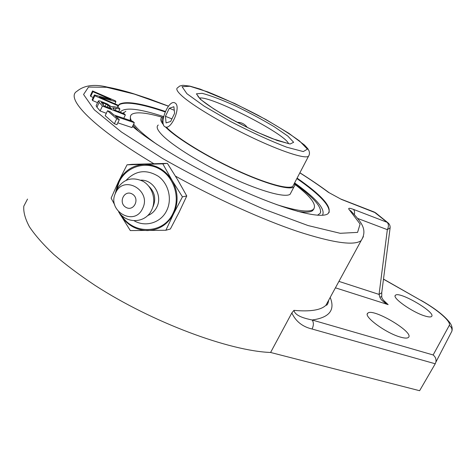 <?xml version="1.0" encoding="UTF-8"?>
<svg xmlns="http://www.w3.org/2000/svg" width="476" height="476" viewBox="0 0 476 476"><rect width="100%" height="100%" fill="white"/><g stroke="black" fill="none" stroke-linecap="round" stroke-linejoin="round"><path stroke-width="0.71" d="M115.436 116.281L119.303 119.649L116.715 118.774L107.505 110.741L110.069 111.616L113.889 114.942L132.756 121.356L134.315 122.689L115.436 116.281M116.715 118.774L114.359 123.784L116.947 124.647L119.303 119.649M114.359 123.784L105.196 115.686L107.505 110.741M117.804 122.826L132.001 127.574L134.315 122.689M94.772 95.753L94.385 94.914L110.979 99.538L92.897 91.701L92.54 90.94L115.466 100.87L115.906 101.709L99.43 97.134L117.655 105.006L118.084 105.809L94.772 95.753L92.564 100.519L92.183 99.668L94.385 94.914M93.201 97.473L90.726 96.408L92.897 91.701M90.726 96.408L90.375 95.628L92.54 90.94M114.918 103.822L115.906 101.709M117.34 107.392L118.084 105.809M97.562 102.667L92.564 100.519M99.198 102.364L98.365 100.942L99.758 100.894L107.487 104.066L111.152 106.63L113.883 106.689L118.697 107.665L119.934 109.022L112.747 107.856L114.258 109.914L124.337 113.841L125.349 114.948L102.405 106.029L99.198 102.364L96.943 107.225L96.128 105.761M118.703 111.646L119.934 109.022M123.766 118.298L125.349 114.948M106.303 113.312L100.121 110.932L102.405 106.029M100.121 110.932L96.943 107.225M109.534 106.541L106.13 104.036L101.346 102.447L104.006 105.928L111.634 108.897L109.534 106.541L108.921 107.838M357.666 218.43L387.345 229.664L379.057 294.412L381.734 292.74L390.076 228.165C390.35 226.005 389.654 224.22 388 222.81L387.137 222.322C388.749 224.059 388.821 226.505 387.345 229.664L390.118 227.831M338.93 281.387L379.057 294.412L379.884 297.268L381.746 296.488L381.782 292.359M379.884 297.268C381.026 299.975 383.787 302.427 388.154 304.634L385.346 302.409C382.686 299.499 381.484 297.524 381.74 296.488L381.734 296.387M27.525 199.081L23.8 206.185C23.3 212.004 25.186 218.883 29.452 226.826C35.141 235.311 43.245 244.515 53.764 254.434C65.599 264.62 79.367 274.944 95.063 285.404C152.344 322.496 229.551 351.032 270.594 352.472L291.836 312.94L293.948 310.358C295.132 316.243 305.866 318.652 312.137 319.985C313.785 322.341 313.767 325.352 312.072 329.011L435.243 363.783L435.897 362.093C436.361 359.213 435.445 356.839 433.136 354.965L312.137 319.985C329.344 317.629 335.366 310.108 330.189 297.429M119.024 111.771L118.821 111.39M117.679 107.457L117.81 106.386M118.048 105.743L119.416 104.179C126.015 100.799 141.324 103.227 165.35 111.467M297.095 178.113C322.567 195.868 332.873 207.732 328.006 213.694C321.383 218.96 289.003 211.207 245.354 191.995C201.77 172.842 154.26 145.049 132.542 126.426M291.836 312.94C295.757 321.401 302.504 326.756 312.072 329.011M424.741 315.933C412.24 312.208 391.647 297.589 395.437 295.304C398.918 290.687 436.51 312.625 431.571 316.469C430.679 317.26 428.406 317.081 424.741 315.933M400.375 337.085C385.893 333.135 363.015 316.237 367.746 313.25C372.357 307.395 414.673 332.379 408.462 337.395C407.325 338.412 404.63 338.311 400.375 337.085M270.594 352.472L419.606 390.713L435.243 363.783M320.223 213.272L317.486 215.247L320.223 213.272L320.747 211.725M123.849 112.384L123.088 113.353L125.86 111.217M125.866 207.316C117.864 202.716 124.29 189.323 132.274 194.053C140.325 198.676 133.81 212.088 125.866 207.316M126.229 180.208C135.767 170.337 146.519 169.069 158.484 176.4C168.653 183.879 172.354 199.277 166.713 210.547C160.953 222.81 145.477 227.534 134.089 220.727M116.489 190.019L119.113 181.975C126.205 166.82 145.228 160.638 159.752 169.117C174.383 177.37 180.618 198.272 172.984 213.367C163.5 234.281 133.078 234.983 121.368 215.098M140.801 180.178C153.308 179.428 162.953 195.755 156.753 207.233C154.706 211.261 151.666 214.039 147.631 215.574M148.72 186.146C154.76 192.006 156.217 198.825 153.099 206.596L152.778 207.215M115.15 194.018L116.691 189.579C123.094 179.125 131.876 176.364 143.044 181.296C152.504 186.675 156.55 200.212 151.654 210.017C145.704 223.298 126.568 224.238 118.625 211.862M142.55 208.589C134.297 227.094 106.321 210.547 115.656 192.845C123.659 174.228 152.07 190.692 142.55 208.589M118.667 211.903L130.323 230.58L165.874 230.259L170.378 228.986L179.024 212.421L186.77 195.963L177.554 179.583L167.374 163.375L132.013 164.339L127.05 164.815L118.494 181.612L111.128 198.123L114.716 204.87M165.874 230.259L173.621 213.736L182.433 196.838L172.11 180.404L162.804 163.845L127.05 164.815M186.77 195.963L182.433 196.838M167.374 163.375L162.804 163.845M115.335 193.274L118.494 181.612C124.046 170.902 132.649 165.16 144.305 164.387C156.051 164.5 165.315 169.837 172.11 180.404C178.179 191.453 178.684 202.562 173.621 213.736C167.826 224.44 159.109 230.045 147.483 230.562C135.862 230.229 126.753 224.856 120.154 214.456L119.077 212.492M166.517 127.354L167.141 127.973C177.911 138.665 207.369 156.699 236.28 170.015C265.221 183.373 288.361 189.745 292.8 186.36L293.775 184.486M162.982 118.203C161.566 119.167 161.626 120.868 163.161 123.308M165.392 126.913L166.023 127.544C176.947 138.409 206.935 156.771 236.376 170.337C265.852 183.938 289.396 190.418 293.906 186.979L294.876 185.432L294.442 183.212M163.536 116.953L161.816 117.626C159.984 118.881 160.579 121.332 163.613 124.974M133.06 125.337L138.462 131.233M297.702 211.386C305.378 212.605 310.364 212.344 312.667 210.594L313.964 208.809M130.483 116.245L130.222 120.493M133.625 124.153L136.576 127.562C141.152 132.387 148 138.04 157.116 144.514M276.514 204.567C296.715 210.951 308.96 212.594 313.256 209.482C317.313 205.245 311.167 196.856 294.817 184.325M162.381 117.316C146.537 112.651 136.374 111.634 131.894 114.264C130.013 115.591 129.877 117.816 131.495 120.928M158.258 125.027C155.961 126.681 157.312 130.079 162.31 135.22C173.121 146.263 203.002 164.696 232.425 178.161C261.877 191.667 285.499 197.909 290.116 194.25L291.157 192.25M175.537 103.316C180.94 107.445 171.39 129.775 165.458 126.937C158.395 125.105 168.016 99.776 174.65 102.768L175.537 103.316M170.652 121.475L166.076 122.909L165.428 116.311L169.307 108.26L173.889 106.725L174.591 113.336L170.652 121.475M169.307 108.26L174.264 110.271M165.428 116.311L171.907 118.887M237.179 122.32C241.421 122.284 244.783 123.998 247.27 127.455M320.229 213.26C322.383 207.5 313.845 197.617 294.602 183.611M96.116 105.785L98.365 100.942M115.287 110.319L116.245 108.272M113.353 108.909L113.853 107.85M112.693 108.111L112.836 107.814M107.154 107.154L108.064 105.208M105.053 106.338L106.13 104.036M103.036 104.827L103.881 103.012M101.37 102.864L101.59 102.394M299.838 172.847C310.417 179.541 319.926 186.027 328.375 192.304L341.429 199.408L375.677 212.855L374.166 212.004L387.137 222.322L353.382 209.357C348.956 207.75 347.664 207.976 349.509 210.035L360.094 224.035L357.571 232.389L340.209 233.299L308.002 225.535L263.591 209.071C229.39 194.113 195.731 177.256 162.619 158.508L121.35 131.947L94.254 109.76L83.556 94.474L88.53 87.072L106.57 87.281L134.327 94.099L168.456 106.207M328.375 192.304L341.429 199.408M351.032 211.094L349.509 210.035M353.382 209.357C354.525 210.446 354.852 212.171 354.352 214.545M168.516 106.142L148.792 98.752L132.53 93.397C123.355 90.613 114.978 88.518 107.409 87.114C94.307 83.877 84.121 85.293 76.844 91.356C64.885 98.163 93.29 127.705 153.837 163.708M175.489 176.162C216.687 198.986 262.966 219.787 297.72 231.485C332.938 242.867 354.079 245.908 361.147 240.618L363.414 236.584M329.083 299.469L325.935 305.235C320.961 310.126 310.298 311.834 293.948 310.358M335.425 287.819L388.154 304.634L383.21 299.993M451.569 331.802L451.897 331.165C452.265 328.749 451.391 326.839 449.261 325.453L433.136 354.965M383.501 279.079L421.058 300.493C437.765 309.852 451.581 321.835 449.261 325.453M383.483 279.198L421.058 300.493M329.053 212.599C330.415 205.799 319.682 194.452 296.863 178.56M165.148 111.931C141.11 103.703 125.789 101.287 119.178 104.684L118.072 105.785M120.142 112.205C124.26 106.951 138.754 108.415 163.613 116.602M294.608 182.885C316.492 198.551 325.774 209.351 322.442 215.295M199.408 98.127C209.702 95.099 285.564 133.899 288.492 143.597M292.8 186.36L309.221 154.89L309.507 152.957L309.091 150.963L307.823 148.685L304.509 145.055L288.974 133.393L265.792 119.47L234.751 103.512L200.253 89.125L189.829 86.096L182.879 85.287L179.755 86.019L177.655 87.715C175.715 88.78 177.114 91.481 181.856 95.819C192.59 105.601 222.506 123.492 251.816 137.421C281.161 151.392 304.402 158.901 308.424 156.372L309.216 154.908M186.878 93.677L182.082 86.691L189.882 86.251L207.762 91.892C223.476 98.246 240.231 106.041 258.022 115.263C275.11 124.682 288.944 133.244 299.517 140.961L307.419 149.137L303.289 151.576L286.885 147.251C270.314 140.908 251.691 132.405 231.021 121.731L204.287 106.219L186.878 93.677M200.432 99.365L213.98 109.058C227.183 117.054 241.612 124.789 257.272 132.251L277.252 140.509L290.128 143.996L293.656 142.282L287.772 136.029L274.105 126.652C261.943 119.393 248.841 112.39 234.793 105.63C221.251 99.573 210.368 95.468 202.151 93.32L196.415 93.831L200.432 99.365M328.743 300.082C328.083 303.777 327.149 305.497 325.935 305.235L361.147 240.618C368.269 229.105 360.421 221.304 350.806 210.868L350.967 211.029M329.118 192.691C320.449 186.247 310.703 179.613 299.88 172.776M388 222.81L375.677 212.855M374.166 212.004L340.899 199.081M421.111 300.392C435.129 308.43 444.786 315.969 450.082 323.002C451.986 325.81 452.593 328.535 451.897 331.165L435.897 362.093M395.157 295.798L395.437 295.304M367.335 313.982L367.746 313.25M119.416 104.179L117.679 107.344M312.667 210.594L313.256 209.482M290.116 194.25L293.906 186.979M288.813 143.698L272.849 138.808C259.575 133.702 238.53 123.558 221.727 113.728C212.129 107.963 205.287 103.328 201.205 99.829C198.046 96.479 197.052 95.254 198.218 96.14L198.795 97.449"/></g></svg>
